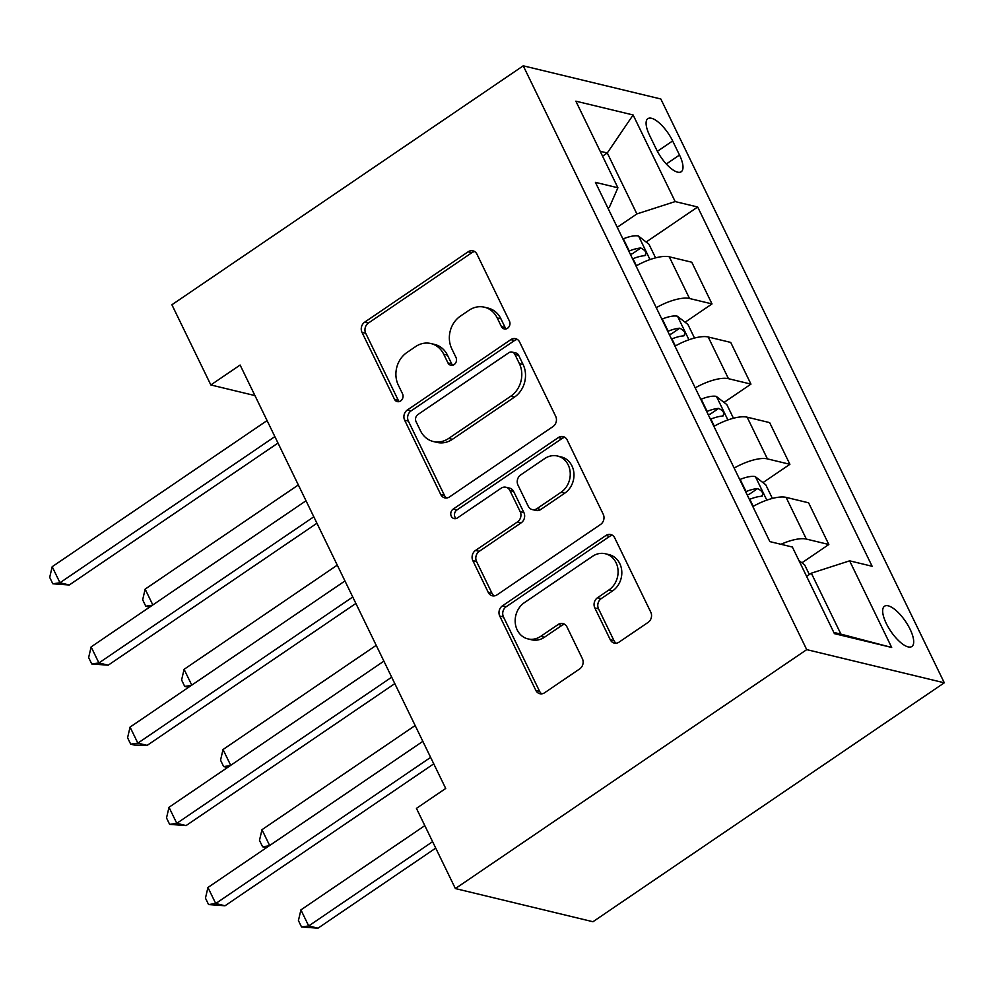 <?xml version="1.0" encoding="UTF-8"?>
<svg xmlns="http://www.w3.org/2000/svg" width="994" height="994" viewBox="0 0 994 994"><rect width="100%" height="100%" fill="white"/><g stroke="black" fill="none" stroke-linecap="round" stroke-linejoin="round"><path stroke-width="1.49" d="M507.561 328.244A5.218 4.51 -76.4 0 0 509.437 321.099L476.958 254.191A7.467 6.449 -76.4 0 0 472.958 250.836A7.467 6.449 -76.4 0 0 468.149 251.793L364.686 322.155A7.467 6.449 -76.4 0 0 362.002 332.369L394.481 399.277A5.218 4.51 -76.4 0 0 397.289 401.613A5.218 4.51 -76.4 0 0 400.657 400.942A5.218 4.51 -76.4 0 0 402.533 393.798L398.333 385.138A23.881 20.638 -76.4 0 1 406.944 352.485L415.554 346.62A23.881 20.638 -76.4 0 1 430.936 343.551A23.881 20.638 -76.4 0 1 443.734 354.262L447.946 362.922A5.218 4.51 -76.4 0 0 450.742 365.258A5.218 4.51 -76.4 0 0 454.109 364.587A5.218 4.51 -76.4 0 0 455.985 357.442L451.785 348.795A23.881 20.638 -76.4 0 1 460.396 316.129L469.019 310.265A23.881 20.638 -76.4 0 1 484.401 307.196A23.881 20.638 -76.4 0 1 497.186 317.906L501.398 326.566A5.218 4.51 -76.4 0 0 504.194 328.915A5.218 4.51 -76.4 0 0 507.561 328.244M910.082 629.239A24.328 8.859 55.8 0 0 884.498 606.241A24.328 8.859 55.8 0 0 886.288 623.499A24.328 8.859 55.8 0 0 911.871 646.485A24.328 8.859 55.8 0 0 910.082 629.239M610.266 639.738A7.467 6.449 -76.4 0 0 614.267 643.093A7.467 6.449 -76.4 0 0 619.076 642.124L648.1 622.393A7.467 6.449 -76.4 0 0 650.784 612.18L614.702 537.878A7.467 6.449 -76.4 0 0 610.714 534.524A7.467 6.449 -76.4 0 0 605.905 535.493L502.442 605.843A7.467 6.449 -76.4 0 0 499.746 616.056L535.828 690.358A7.467 6.449 -76.4 0 0 539.829 693.713A7.467 6.449 -76.4 0 0 544.637 692.743L579.701 668.9A7.467 6.449 -76.4 0 0 582.385 658.699L566.953 626.903A7.467 6.449 -76.4 0 0 562.952 623.549A7.467 6.449 -76.4 0 0 558.143 624.505L540.761 636.334A19.967 17.258 -76.4 0 1 527.901 638.894A19.967 17.258 -76.4 0 1 515.265 622.94A19.967 17.258 -76.4 0 1 524.397 602.637L592.511 556.329A19.967 17.258 -76.4 0 1 605.371 553.757A19.967 17.258 -76.4 0 1 617.995 569.711A19.967 17.258 -76.4 0 1 608.862 590.014L597.518 597.729A7.467 6.449 -76.4 0 0 594.822 607.943L610.266 639.738L613.981 640.633A7.467 6.449 -76.4 0 0 616.205 643.205M523.242 65.815L171.9 304.76L210.84 384.951L240.113 365.034L445.71 788.453L416.436 808.37L455.376 888.561L806.718 649.629L523.242 65.815L660.824 98.99L944.3 682.803L806.718 649.629M552.999 426.55A7.467 6.449 -76.4 0 0 555.696 416.337L519.613 342.035A7.467 6.449 -76.4 0 0 515.613 338.681A7.467 6.449 -76.4 0 0 510.804 339.65L407.341 410A7.467 6.449 -76.4 0 0 404.657 420.213L440.74 494.515A7.467 6.449 -76.4 0 0 444.728 497.87A7.467 6.449 -76.4 0 0 449.536 496.901L552.999 426.55M567.164 439.957L603.234 514.258A7.467 6.449 -76.4 0 1 600.55 524.472L497.087 594.822A7.467 6.449 -76.4 0 1 492.278 595.791A7.467 6.449 -76.4 0 1 488.278 592.436L472.846 560.641A7.467 6.449 -76.4 0 1 475.53 550.428L517.489 521.9A7.467 6.449 -76.4 0 0 520.185 511.686L509.934 490.601A7.467 6.449 -76.4 0 0 505.934 487.246A7.467 6.449 -76.4 0 0 501.138 488.203L457.451 517.911A5.218 4.51 -76.4 0 1 454.084 518.582A5.218 4.51 -76.4 0 1 450.779 514.407A5.218 4.51 -76.4 0 1 453.165 509.102L558.355 437.571A7.467 6.449 -76.4 0 1 563.163 436.602A7.467 6.449 -76.4 0 1 567.164 439.957M649.591 135.37L656.45 149.485A23.57 8.586 55.8 0 0 681.225 171.751A23.57 8.586 55.8 0 0 679.498 155.039L672.64 140.924A23.57 8.586 55.8 0 0 647.864 118.659A23.57 8.586 55.8 0 0 649.591 135.37M607.98 208.231L609.359 207.286L617.908 187.779L595.418 182.349L769.865 541.618L792.367 547.035L834.413 633.65L891.68 647.454L840.924 634.135L811.328 573.19L806.619 576.396M617.908 187.779L575.861 101.164L633.116 114.969L675.174 201.583L636.881 213.921L617.237 227.278M646.15 242.039L697.676 207L675.174 201.583M697.676 207L872.123 566.269L849.621 560.84L891.68 647.454M455.376 888.561L592.958 921.736L944.3 682.803M210.84 384.951L254.949 395.587M602.575 156.182L607.284 152.977L600.19 151.262M636.881 213.921L607.284 152.977L633.116 114.969M833.817 632.42L840.924 634.135M685.09 322.23L712.015 303.928L691.774 262.217L669.273 256.8A30.416 10.549 154.1 0 0 636.023 265.994M724.03 402.421L750.955 384.119L730.714 342.421L708.213 336.991A30.416 10.549 154.1 0 0 674.963 346.185M762.97 482.612L789.895 464.31L769.654 422.612L747.153 417.182A30.416 10.549 154.1 0 0 713.903 426.376M801.909 562.815L828.834 544.501L808.594 502.802L786.092 497.373A30.416 10.549 154.1 0 0 752.843 506.567M712.015 303.928L689.525 298.498A30.416 10.549 154.1 0 0 656.276 307.693M750.955 384.119L728.465 378.689A30.416 10.549 154.1 0 0 695.216 387.884M789.895 464.31L767.405 458.88A30.416 10.549 154.1 0 0 734.156 468.075M828.834 544.501L806.345 539.083A30.416 10.549 154.1 0 0 780.949 544.29M811.328 573.19L849.621 560.84M506.17 328.877A5.218 4.51 -76.4 0 1 505.114 327.461L500.914 318.801A23.881 20.638 -76.4 0 0 488.116 308.09L484.401 307.196M430.936 343.551L434.664 344.446A23.881 20.638 -76.4 0 1 447.462 355.156L451.661 363.816A5.218 4.51 -76.4 0 0 452.717 365.233M474.734 251.619A7.467 6.449 -76.4 0 0 471.864 252.7L368.401 323.05A7.467 6.449 -76.4 0 0 365.717 333.263L398.209 400.172A5.218 4.51 -76.4 0 0 399.265 401.588M517.389 339.463A7.467 6.449 -76.4 0 0 514.519 340.544L411.069 410.895A7.467 6.449 -76.4 0 0 408.372 421.108L444.455 495.41A7.467 6.449 -76.4 0 0 446.666 497.982M514.929 354.436A5.218 4.51 -76.4 0 0 512.134 352.087A5.218 4.51 -76.4 0 0 508.766 352.758L417.952 414.523A5.218 4.51 -76.4 0 0 416.064 421.667L420.499 430.8A23.881 20.638 -76.4 0 0 433.297 441.51A23.881 20.638 -76.4 0 0 448.679 438.441L510.754 396.221A23.881 20.638 -76.4 0 0 519.365 363.568L514.929 354.436L518.644 355.33A5.218 4.51 -76.4 0 0 515.849 352.982L512.134 352.087M433.297 441.51L437.012 442.405A23.881 20.638 -76.4 0 0 452.394 439.336L448.679 438.441M518.644 355.33L523.08 364.463A23.881 20.638 -76.4 0 1 514.47 397.115L452.394 439.336M505.934 487.246L509.661 488.141A7.467 6.449 -76.4 0 1 513.662 491.496L523.9 512.593A7.467 6.449 -76.4 0 1 521.204 522.794L479.245 551.322A7.467 6.449 -76.4 0 0 476.561 561.535L492.005 593.331A7.467 6.449 -76.4 0 0 494.217 595.903M564.94 437.385A7.467 6.449 -76.4 0 0 562.07 438.466L456.892 509.997A5.218 4.51 -76.4 0 0 456.06 518.557M561.026 492.291A19.967 17.258 -76.4 0 0 570.158 471.988A19.967 17.258 -76.4 0 0 557.535 456.035A19.967 17.258 -76.4 0 0 544.675 458.594L520.67 474.921A7.467 6.449 -76.4 0 0 517.986 485.122L528.224 506.219A7.467 6.449 -76.4 0 0 532.225 509.562A7.467 6.449 -76.4 0 0 537.033 508.605L561.026 492.291L564.754 493.186A19.967 17.258 -76.4 0 0 573.886 472.883A19.967 17.258 -76.4 0 0 561.25 456.929L557.535 456.035M532.225 509.562L535.94 510.456A7.467 6.449 -76.4 0 0 540.748 509.5L537.033 508.605M564.754 493.186L540.748 509.5M605.371 553.757L609.086 554.652A19.967 17.258 -76.4 0 1 621.722 570.618A19.967 17.258 -76.4 0 1 612.59 590.908L601.233 598.624A7.467 6.449 -76.4 0 0 598.537 608.837L613.981 640.633M527.901 638.894L531.616 639.788A19.967 17.258 -76.4 0 0 544.476 637.229L540.761 636.334M564.729 624.319A7.467 6.449 -76.4 0 0 561.858 625.4L544.476 637.229M612.49 535.306A7.467 6.449 -76.4 0 0 609.62 536.387L506.157 606.738A7.467 6.449 -76.4 0 0 503.473 616.951L539.556 691.252A7.467 6.449 -76.4 0 0 541.767 693.824M655.568 257.856L648.945 244.213L638.396 236A20.153 6.995 154.1 0 0 623.337 238.821L622.915 238.995M632.582 258.875L632.992 258.713A20.153 6.995 -25.9 0 1 644.534 255.707C647.119 253.184 645.876 250.612 640.795 248.003A20.153 6.995 154.1 0 0 629.252 251.01L628.842 251.184M644.534 255.707L645.591 255.396M630.382 254.352A10.263 3.566 -25.9 0 1 632.37 253.743L640.795 248.003M298.337 484.948L145.149 589.131L152.827 604.948M149.659 607.098L145.77 606.203L142.664 599.792L145.149 589.131M152.393 605.247L145.77 606.203M274.866 436.614L59.975 582.757L52.185 566.717L267.075 420.574M277.997 443.051L69.269 584.994L59.975 582.757L52.819 583.789L49.7 577.377L52.185 566.717M69.269 584.994L52.819 583.789M694.508 338.047L687.885 324.404L677.324 316.191A20.153 6.995 154.1 0 0 662.277 319.012L661.855 319.186M671.522 339.078L671.932 338.904A20.153 6.995 -25.9 0 1 683.474 335.897C686.059 333.375 684.816 330.816 679.734 328.206A20.153 6.995 154.1 0 0 668.192 331.201L667.782 331.375M683.474 335.897L684.531 335.587M669.31 334.543A10.263 3.566 -25.9 0 1 671.31 333.934L679.734 328.206M337.277 565.139L184.089 669.322L191.767 685.139M188.599 687.301L184.71 686.394L181.604 679.983L184.089 669.322M191.333 685.438L184.71 686.394M733.448 418.238L726.825 404.595L716.264 396.382A20.153 6.995 154.1 0 0 701.217 399.203L700.795 399.377M710.461 419.269L710.872 419.095A20.153 6.995 -25.9 0 1 722.414 416.088C724.999 413.566 723.756 411.007 718.674 408.397A20.153 6.995 154.1 0 0 707.132 411.392L706.722 411.566M722.414 416.088L723.47 415.778M708.25 414.734A10.263 3.566 -25.9 0 1 710.25 414.125L718.674 408.397M376.217 645.33L223.029 749.513L230.707 765.33M227.539 767.492L223.65 766.585L220.544 760.174L223.029 749.513M230.273 765.629L223.65 766.585M772.388 498.441L765.765 484.786L755.204 476.586A20.153 6.995 154.1 0 0 740.157 479.406L739.735 479.568M749.401 499.46L749.811 499.286A20.153 6.995 -25.9 0 1 761.354 496.292C763.939 493.757 762.684 491.198 757.614 488.588A20.153 6.995 154.1 0 0 746.072 491.595L745.662 491.757M761.354 496.292L762.41 495.969M747.19 494.925A10.263 3.566 -25.9 0 1 749.19 494.316L757.614 488.588M415.157 725.521L261.969 829.704L269.647 845.521M266.479 847.683L262.59 846.789L259.484 840.365L261.969 829.704M269.212 845.819L262.59 846.789M313.806 516.805L98.915 662.948L91.125 646.908L306.015 500.765M316.937 523.242L108.209 665.185L98.915 662.948L91.759 663.98L88.64 657.568L91.125 646.908M108.209 665.185L91.759 663.98M352.746 596.996L137.855 743.139L130.065 727.099L344.955 580.956M355.877 603.433L147.149 745.376L137.855 743.139L130.699 744.171L127.58 737.759L130.065 727.099M147.149 745.376L134.414 745.078L130.699 744.171M391.686 677.187L176.795 823.33L169.005 807.29L383.895 661.147M394.817 683.624L186.089 825.579L176.795 823.33L169.639 824.374L166.52 817.95L169.005 807.29M186.089 825.579L169.639 824.374M809.34 574.532L804.705 564.977L798.865 560.442M424.823 825.629L300.909 909.895L308.699 925.936L317.993 928.185L435.732 848.106M317.993 928.185L301.53 926.98L308.699 925.936L432.601 841.669M301.53 926.98L298.424 920.556L300.909 909.895M430.626 757.378L215.735 903.521L207.945 887.48L422.835 741.35M433.757 763.827L225.029 905.77L215.735 903.521L208.578 904.565L205.46 898.141L207.945 887.48M225.029 905.77L208.578 904.565M689.525 298.498L669.273 256.8M728.465 378.689L708.213 336.991M767.405 458.88L747.153 417.182M806.345 539.083L786.092 497.373M657.382 151.312L672.64 140.924M666.315 164.01L679.498 155.039M500.914 318.801L497.186 317.906M451.661 363.816L447.946 362.922M447.462 355.156L443.734 354.262M398.209 400.172L394.481 399.277M365.717 333.263L362.002 332.369M368.401 323.05L364.686 322.155M471.864 252.7L468.149 251.793M505.114 327.461L501.398 326.566M444.455 495.41L440.74 494.515M408.372 421.108L404.657 420.213M411.069 410.895L407.341 410M514.519 340.544L510.804 339.65M514.47 397.115L510.754 396.221M523.08 364.463L519.365 363.568M492.005 593.331L488.278 592.436M476.561 561.535L472.846 560.641M479.245 551.322L475.53 550.428M521.204 522.794L517.489 521.9M523.9 512.593L520.185 511.686M513.662 491.496L509.934 490.601M456.892 509.997L453.165 509.102M562.07 438.466L558.355 437.571M598.537 608.837L594.822 607.943M601.233 598.624L597.518 597.729M612.59 590.908L608.862 590.014M561.858 625.4L558.143 624.505M539.556 691.252L535.828 690.358M503.473 616.951L499.746 616.056M506.157 606.738L502.442 605.843M609.62 536.387L605.905 535.493M650.001 259.571L638.657 236.199M629.252 251.01L623.337 238.821M636.421 265.771L632.992 258.713M688.941 339.762L677.597 316.403M668.192 331.201L662.277 319.012M675.361 345.962L671.932 338.904M727.881 419.953L716.537 396.594M707.132 411.392L701.217 399.203M714.301 426.153L710.872 419.095M766.821 500.144L755.477 476.785M746.072 491.595L740.157 479.406M753.241 506.344L749.811 499.286"/></g></svg>
